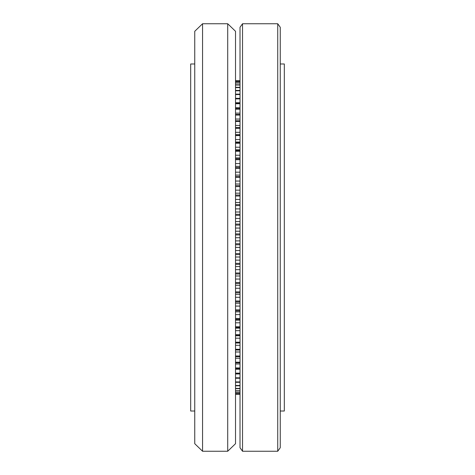<?xml version="1.0" encoding="UTF-8"?>
<svg xmlns="http://www.w3.org/2000/svg" width="475" height="475" viewBox="0 0 475 475"><rect width="100%" height="100%" fill="white"/><g stroke="black" fill="none" stroke-linecap="round" stroke-linejoin="round"><path stroke-width="0.71" d="M202.564 451.25L194.75 443.703L194.75 31.297L202.564 23.75L202.564 451.25L227.709 451.25L227.709 23.75L202.564 23.75M227.709 451.25L235.523 443.703L235.523 31.297L227.709 23.75M194.75 411.017L190.677 411.017L190.677 63.983L194.75 63.983M235.523 176.463L240.018 176.463M240.018 177.389L235.523 177.389M235.523 185.654L240.018 185.654M240.018 186.604L235.523 186.604M235.523 158.846L240.018 158.846M240.018 159.713L235.523 159.713M240.018 168.417L235.523 168.417M235.523 167.515L240.018 167.515M235.523 195.047L240.018 195.047M240.018 196.015L235.523 196.015M235.523 204.606L240.018 204.606M240.018 205.592L235.523 205.592M235.523 214.296L240.018 214.296M240.018 215.294L235.523 215.294M235.523 224.081L240.018 224.081M240.018 225.085L235.523 225.085M235.523 114.439L240.018 114.439M240.018 115.063L235.523 115.063M235.523 120.781L240.018 120.781M240.018 121.452L235.523 121.452M235.523 103.229L240.018 103.229M240.018 103.752L235.523 103.752M240.018 109.155L235.523 109.155M235.523 108.579L240.018 108.579M235.523 142.464L240.018 142.464M240.018 143.266L235.523 143.266M240.018 151.323L235.523 151.323M235.523 150.48L240.018 150.48M235.523 127.585L240.018 127.585M240.018 128.303L235.523 128.303M240.018 135.583L235.523 135.583M235.523 134.823L240.018 134.823M235.523 326.735L240.018 326.735M240.018 327.56L235.523 327.56M235.523 334.655L240.018 334.655M240.018 335.439L235.523 335.439M235.523 309.872L240.018 309.872M240.018 310.763L235.523 310.763M240.018 319.325L235.523 319.325M235.523 318.464L240.018 318.464M235.523 355.995L240.018 355.995M240.018 356.648L235.523 356.648M235.523 362.205L240.018 362.205M240.018 362.817L235.523 362.817M235.523 342.19L240.018 342.19M240.018 342.938L235.523 342.938M240.018 350.016L235.523 350.016M235.523 349.315L240.018 349.315M235.523 233.914L240.018 233.914M240.018 234.923L235.523 234.923M235.523 243.764L240.018 243.764M240.018 244.768L235.523 244.768M235.523 263.352L240.018 263.352M240.018 264.343L235.523 264.343M240.018 254.588L235.523 254.588M235.523 253.591L240.018 253.591M235.523 291.87L240.018 291.87M240.018 292.814L235.523 292.814M240.018 301.916L235.523 301.916M235.523 300.996L240.018 300.996M235.523 273.012L240.018 273.012M240.018 273.986L235.523 273.986M240.018 283.492L235.523 283.492M235.523 282.53L240.018 282.53M235.523 393.716L240.018 393.716M240.018 393.799L235.523 393.799M235.523 394.25L240.018 394.25M240.018 394.268L235.523 394.268M235.523 377.809L240.018 377.809M240.018 378.254L235.523 378.254M235.523 381.924L240.018 381.924M240.018 382.31L235.523 382.31M235.523 367.929L240.018 367.929M240.018 368.481L235.523 368.481M240.018 373.635L235.523 373.635M235.523 373.136L240.018 373.136M235.523 388.437L240.018 388.437M240.018 388.704L235.523 388.704M240.018 385.801L235.523 385.801M235.523 385.468L240.018 385.468M235.523 390.8L240.018 390.8M240.018 391.008L235.523 391.008M240.018 392.712L235.523 392.712M235.523 392.564L240.018 392.564M240.018 80.732L235.523 80.732M235.523 90.44L240.018 90.44M240.018 90.79L235.523 90.79M240.018 87.608L235.523 87.608M235.523 87.311L240.018 87.311M240.018 98.877L235.523 98.877M235.523 98.414L240.018 98.414M240.018 94.549L235.523 94.549M235.523 94.139L240.018 94.139M235.523 80.833L240.018 80.833M240.018 80.875L235.523 80.875M235.523 81.534L240.018 81.534M240.018 81.641L235.523 81.641M240.018 85.013L235.523 85.013M235.523 84.782L240.018 84.782M240.018 83.024L235.523 83.024M235.523 82.852L240.018 82.852M235.523 98.343L240.018 98.343M235.523 369.229L240.018 369.229M235.523 363.975L240.018 363.975M235.523 373.968L240.018 373.968M235.523 279.051L240.018 279.051M235.523 275.993L240.018 275.993M235.523 269.663L240.018 269.663M235.523 266.558L240.018 266.558M235.523 297.297L240.018 297.297M235.523 294.363L240.018 294.363M235.523 288.272L240.018 288.272M235.523 285.273L240.018 285.273M235.523 250.551L240.018 250.551M235.523 247.386L240.018 247.386M235.523 260.152L240.018 260.152M235.523 257.011L240.018 257.011M235.523 240.896L240.018 240.896M235.523 237.726L240.018 237.726M235.523 231.224L240.018 231.224M235.523 228.059L240.018 228.059M235.523 345.301L240.018 345.301M235.523 343.015L240.018 343.015M235.523 338.188L240.018 338.188M235.523 335.772L240.018 335.772M235.523 358.215L240.018 358.215M235.523 351.987L240.018 351.987M235.523 314.598L240.018 314.598M235.523 311.838L240.018 311.838M235.523 306.084L240.018 306.084M235.523 303.228L240.018 303.228M235.523 330.683L240.018 330.683M235.523 328.142L240.018 328.142M235.523 322.81L240.018 322.81M235.523 320.156L240.018 320.156M235.523 134.651L240.018 134.651M235.523 132.311L240.018 132.311M235.523 125.465L240.018 125.465M235.523 149.809L240.018 149.809M235.523 147.22L240.018 147.22M235.523 142.037L240.018 142.037M235.523 139.573L240.018 139.573M235.523 107.677L240.018 107.677M235.523 102.742L240.018 102.742M235.523 119.059L240.018 119.059M235.523 113.127L240.018 113.127M235.523 221.582L240.018 221.582M235.523 218.435L240.018 218.435M235.523 212.004L240.018 212.004M235.523 208.881L240.018 208.881M235.523 202.522L240.018 202.522M235.523 199.447L240.018 199.447M235.523 193.183L240.018 193.183M235.523 190.154L240.018 190.154M235.523 166.351L240.018 166.351M235.523 163.554L240.018 163.554M235.523 157.92L240.018 157.92M235.523 155.224L240.018 155.224M235.523 184.015L240.018 184.015M235.523 181.052L240.018 181.052M235.523 175.061L240.018 175.061M235.523 172.176L240.018 172.176M277.733 23.75L280.25 27.271L280.25 447.729L277.733 451.25L277.733 23.75L242.529 23.75L242.529 451.25L277.733 451.25M242.529 23.75L240.018 27.271L240.018 447.729L242.529 451.25M280.25 63.983L284.323 63.983L284.323 411.017L280.25 411.017"/></g></svg>
